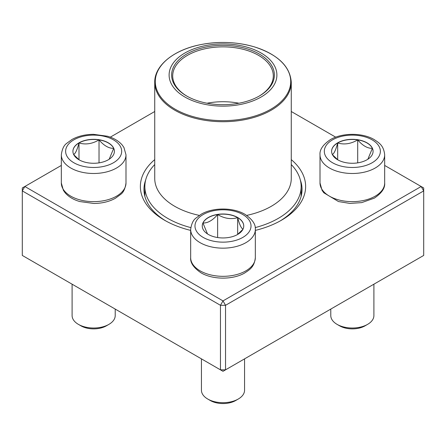 <?xml version="1.0" encoding="UTF-8"?>
<svg xmlns="http://www.w3.org/2000/svg" width="446" height="446" viewBox="0 0 446 446"><rect width="100%" height="100%" fill="white"/><g stroke="black" fill="none" stroke-linecap="round" stroke-linejoin="round"><path stroke-width="0.67" d="M225.542 369.845L423.7 255.435L423.7 190.899L225.542 305.304L225.542 369.845L223 371.312L220.458 369.845L220.458 305.304L22.3 190.899L22.3 255.435L220.458 369.845L225.542 369.845M291.266 159.612A82.633 47.711 180 0 1 281.432 220.235A82.633 47.711 180 0 1 255.335 230.404M190.665 230.404A82.633 47.711 180 0 1 164.568 220.235A82.633 47.711 180 0 1 154.734 159.612M61.325 165.438L24.842 186.5L223 300.905L421.158 186.5L384.675 165.438M335.699 137.162L291.266 111.506M154.734 111.506L110.301 137.162M145.686 179.944A79.042 45.637 0 0 0 143.958 189.433A79.042 45.637 0 0 0 165.867 220.965M280.133 220.965A79.042 45.637 0 0 0 302.042 189.433A79.042 45.637 0 0 0 300.314 179.944M22.3 187.967L22.3 190.899L24.842 186.5L22.3 187.967M220.458 305.304L225.542 305.304L223 300.905L220.458 305.304M423.7 190.899L423.7 187.967L421.158 186.5L423.7 190.899M78.992 142.832A20.745 11.975 180 0 1 101.599 140.234A20.745 11.975 180 0 1 114.399 151.294A20.745 11.975 180 0 1 93.66 163.275A20.745 11.975 180 0 1 72.915 151.294A20.745 11.975 180 0 1 78.992 142.832M72.101 284.191L72.101 315.573A21.559 12.443 0 0 0 78.418 324.376A21.559 12.443 0 0 0 108.902 324.376L108.902 324.376A21.559 12.443 0 0 0 115.213 315.573L115.213 309.084M108.902 324.376L106.36 325.842A17.963 10.37 180 0 1 80.955 325.842L78.418 324.376M114.399 151.372A20.745 11.975 0 0 0 113.697 148.345L109.175 159.244M79.171 159.869L73.785 154.734M73.623 154.545C75.402 153.669 77.191 149.811 78.992 142.976A20.745 11.975 0 0 0 72.915 151.372M99.029 139.877A20.745 11.975 0 0 0 78.992 142.976C85.626 144.905 92.305 143.874 99.029 139.877C103.918 145.647 108.807 148.473 113.697 148.345A20.745 11.975 0 0 0 99.029 139.877L99.029 162.862M78.992 142.976L78.992 159.735M208.332 234.44A20.745 11.975 180 0 1 202.255 225.971A20.745 11.975 180 0 1 223 213.996A20.745 11.975 180 0 1 243.745 225.971A20.745 11.975 180 0 1 230.939 237.038A20.745 11.975 180 0 1 208.332 234.44M201.441 358.863L201.441 390.25A21.559 12.443 0 0 0 207.758 399.047A21.559 12.443 0 0 0 238.242 399.047A21.559 12.443 0 0 0 244.559 390.25L244.559 358.863M207.758 399.047A21.559 12.443 0 0 0 207.758 399.053L210.3 400.519A17.963 10.37 180 0 1 210.295 400.519L207.758 399.047M238.242 399.047L235.705 400.519A17.963 10.37 180 0 1 210.3 400.519M243.745 226.044A20.745 11.975 0 0 0 237.668 217.648A20.745 11.975 0 0 0 217.631 214.548C224.266 218.534 230.944 219.566 237.668 217.648C239.446 224.438 241.236 228.291 243.037 229.216M242.869 229.406L237.489 234.54M207.479 233.916L202.963 223.017A20.745 11.975 0 0 0 202.255 226.044M217.631 214.548A20.745 11.975 0 0 0 202.963 223.017C207.853 223.145 212.742 220.324 217.631 214.548L217.631 237.54M237.668 217.648L237.668 234.406M367.008 159.763A20.745 11.975 180 0 1 344.401 162.361A20.745 11.975 180 0 1 331.601 151.294A20.745 11.975 180 0 1 352.34 139.319A20.745 11.975 180 0 1 373.085 151.294A20.745 11.975 180 0 1 367.008 159.763M330.787 309.084L330.787 315.573A21.559 12.443 0 0 0 337.098 324.376A21.559 12.443 0 0 0 367.582 324.376L367.582 324.376A21.559 12.443 0 0 0 373.899 315.573L373.899 284.191M365.045 325.842L367.582 324.376L365.045 325.842A17.963 10.37 180 0 1 339.64 325.842L337.098 324.376M332.303 154.545C334.082 153.669 335.871 149.811 337.672 142.976A20.745 11.975 0 0 0 331.601 151.372M357.709 139.877A20.745 11.975 0 0 0 337.672 142.976C344.306 144.905 350.985 143.874 357.709 139.877C362.598 145.647 367.487 148.468 372.377 148.345A20.745 11.975 0 0 0 357.709 139.877L357.709 162.862M373.085 151.372A20.745 11.975 0 0 0 372.377 148.345L367.861 159.244M337.856 159.869L332.471 154.734M337.672 142.976L337.672 159.735M291.266 164.541A78.145 45.118 180 0 1 301.145 186.5A78.145 45.118 180 0 1 255.207 227.605M190.793 227.605A78.145 45.118 180 0 1 144.855 186.5A78.145 45.118 180 0 1 154.734 164.541M243.605 46.273A53.894 31.114 180 0 1 255.826 99.703A53.894 31.114 180 0 1 169.569 79.098A53.894 31.114 180 0 1 243.605 46.273M242.641 47.616A51.379 29.665 180 0 1 259.332 96.001A51.379 29.665 180 0 1 186.668 96.001A51.379 29.665 180 0 1 180.273 58.549A51.379 29.665 180 0 1 242.641 47.616M187.058 96.219A50.298 29.04 180 0 1 172.702 75.904A50.298 29.04 180 0 1 242.228 49.071A50.298 29.04 180 0 1 273.298 75.904A50.298 29.04 180 0 1 258.942 96.219M113.474 162.74A28.026 16.179 0 0 0 100.913 135.668A28.026 16.179 0 0 0 66.588 155.487A28.026 16.179 0 0 0 113.474 162.74M125.995 182.977C125.231 188.586 123.475 192.388 120.715 194.372L115.375 198.297C109.209 201.676 102.028 203.398 93.827 203.471L79.75 201.542C73.456 199.696 68.573 196.775 65.105 192.767L63.382 190.325L61.325 182.977A32.335 18.671 0 0 0 81.284 200.226A32.335 18.671 0 0 0 116.523 196.179A32.335 18.671 0 0 0 125.995 182.977L125.995 154.818A32.335 18.671 180 0 1 116.523 168.019A32.335 18.671 180 0 1 81.284 172.067A32.335 18.671 180 0 1 61.325 154.818C62.083 149.209 63.839 145.413 66.599 143.422L71.94 139.498C78.111 136.119 85.292 134.397 93.487 134.324L107.564 136.253C113.864 138.098 118.748 141.025 122.215 145.028L123.932 147.47L125.995 154.818M242.814 214.532A28.026 16.179 0 0 0 195.933 221.785A28.026 16.179 0 0 0 230.253 241.598A28.026 16.179 0 0 0 242.814 214.532M255.335 257.654C254.326 266.998 249.899 269.535 244.72 272.974C233.219 279.759 213.099 279.96 201.029 272.829C193.609 267.762 190.152 262.705 190.665 257.654A32.335 18.671 0 0 0 200.137 270.856A32.335 18.671 0 0 0 235.376 274.903A32.335 18.671 0 0 0 255.335 257.654L255.335 229.489A32.335 18.671 180 0 1 223 248.16A32.335 18.671 180 0 1 190.665 229.489C191.423 223.881 193.185 220.084 195.939 218.1L201.28 214.175C212.781 207.39 232.901 207.184 244.971 214.32C252.375 219.354 255.826 224.41 255.335 229.489M332.526 139.854A28.026 16.179 0 0 0 345.087 166.927A28.026 16.179 0 0 0 379.412 147.108A28.026 16.179 0 0 0 332.526 139.854M384.675 182.977C385.171 188.061 381.715 193.118 374.311 198.152L361.689 202.623L349.92 203.415L338.481 201.553L323.796 192.772L322.068 190.336L320.005 182.977A32.335 18.671 0 0 0 339.969 200.226A32.335 18.671 0 0 0 375.209 196.179A32.335 18.671 0 0 0 384.675 182.977L384.675 154.818A32.335 18.671 180 0 1 352.34 173.488A32.335 18.671 180 0 1 320.005 154.818C319.514 149.739 322.971 144.677 330.369 139.643C342.439 132.512 362.565 132.713 374.06 139.498C379.245 142.937 383.666 145.474 384.675 154.818M291.266 82.309C290.168 66.354 277.88 54.546 254.404 46.891C236.636 41.757 218.373 41.077 199.618 44.84C173.327 50.192 154.411 65.69 154.734 82.309A68.266 39.41 180 0 0 196.903 118.725A68.266 39.41 180 0 0 291.266 82.309L291.266 178.433A68.266 39.41 180 0 1 246.694 215.396M199.306 215.396A68.266 39.41 180 0 1 154.734 178.433L154.734 82.309M197.11 117.677A67.725 39.103 0 0 0 285.579 96.492A67.725 39.103 0 0 0 248.89 45.414A67.725 39.103 0 0 0 160.421 66.599A67.725 39.103 0 0 0 197.11 117.677M207.05 103.221A50.298 29.04 180 0 1 238.95 103.221M61.325 182.977L61.325 154.818M190.665 257.654L190.665 229.489M320.005 182.977L320.005 154.818M144.855 186.5L144.855 196.296M301.145 186.5L301.145 196.296"/></g></svg>
